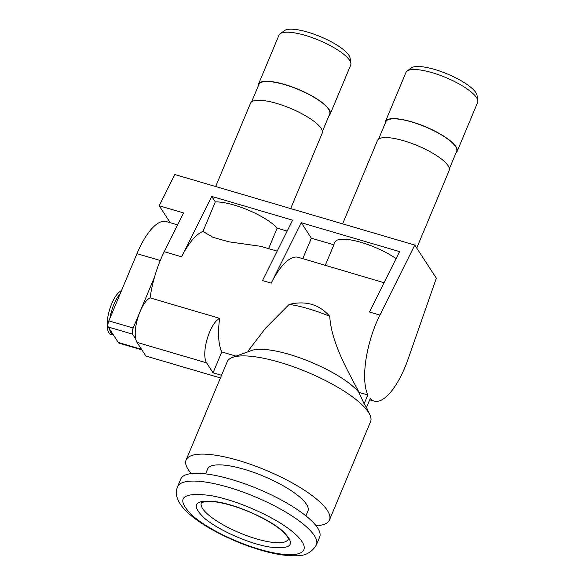 <?xml version="1.0" encoding="UTF-8"?>
<svg xmlns="http://www.w3.org/2000/svg" width="585" height="585" viewBox="0 0 585 585"><rect width="100%" height="100%" fill="white"/><g stroke="black" fill="none" stroke-linecap="round" stroke-linejoin="round"><path stroke-width="0.88" d="M203.836 517.652C217.218 529.608 248.662 543.662 269.429 546.982C291.893 549.768 296.383 544.511 282.899 531.224C269.517 519.268 238.073 505.206 217.306 501.893C194.842 499.107 190.352 504.365 203.836 517.652M294.196 533.162C276.983 517.791 236.567 499.714 209.861 495.451C180.977 491.875 175.207 498.625 192.538 515.714A65.557 18.018 -157.3 0 0 276.873 553.425A65.557 18.018 -157.3 0 0 294.196 533.162M316.412 544.869L319.651 537.118A75.268 20.687 -157.3 0 0 231.66 479.51A75.268 20.687 -157.3 0 0 180.772 479.02L177.533 486.778C176.005 490.903 176.005 494.91 177.547 498.8C179.8 504.314 183.88 509.535 189.789 514.449C204.319 527.144 231.294 540.913 256.281 548.759C272.018 553.746 285.319 556.079 296.193 555.75C305.121 556.057 311.863 552.43 316.412 544.869A75.268 20.687 -157.3 0 0 305.326 525.835A75.268 20.687 -157.3 0 0 228.421 487.268A75.268 20.687 -157.3 0 0 177.533 486.778M305.911 515.868L307.959 510.968A54.39 14.947 -157.3 0 0 244.376 469.346A54.39 14.947 -157.3 0 0 207.609 468.987L205.554 473.887M316.097 525.776A77.695 21.352 -157.3 0 0 329.465 519.963A77.695 21.352 -157.3 0 0 238.629 460.497A77.695 21.352 -157.3 0 0 186.103 459.993A77.695 21.352 -157.3 0 0 191.346 473.594M329.465 519.963L370.546 421.748A77.695 21.352 -157.3 0 0 369.91 414.875A77.695 21.352 -157.3 0 0 279.71 362.29A77.695 21.352 -157.3 0 0 232.53 357.406A77.695 21.352 -157.3 0 0 227.185 361.786L186.103 459.993M358.912 392.447L367.855 394.875A58.273 20.943 -73.6 0 1 379.892 315.081L414.78 245.064L436.33 278.226L408.25 358.722A58.273 20.943 -73.6 0 1 374.166 401.113A58.273 20.943 -73.6 0 1 370.246 398.56L366.51 407.496L364.111 403.818L358.912 392.447A62.156 17.082 -157.3 0 0 306.284 360.228A62.156 17.082 -157.3 0 0 251.565 350.495L232.53 357.406M221.539 375.285L213.05 372.791L221.773 351.936A58.273 20.943 -73.6 0 1 219.646 318.328L150.082 297.882A58.273 20.943 -73.6 0 1 154.557 276.961A58.273 20.943 -73.6 0 1 164.253 251.696L183.566 212.933L159.215 205.774L174.791 174.52L414.78 245.064M236.04 356.126L221.773 351.936M358.993 392.272C351.11 376.645 331.242 344.185 329.764 316.331C319.293 304.419 305.765 300.441 289.166 304.397L265.444 328.339L249.078 349.706L248.252 351.695M379.892 315.081L369.464 312.017L399.555 251.608L301.297 222.731L271.206 283.133A58.273 20.943 -73.6 0 1 298.343 257.349L384.053 282.723M271.206 283.133L262.504 280.573L292.602 220.172L211.733 196.406L181.642 256.808A58.273 20.943 -73.6 0 1 202.973 231.419L213.086 237.371L228.94 241.832L260.851 246.336L277.18 251.133M177.599 224.896L166.22 221.554A55.363 19.897 106.4 0 0 136.963 253.663L160.261 260.508M220.428 377.939L145.877 356.031L137.022 342.393A24.277 8.724 -73.6 0 1 135.705 338.956L132.59 334.167A4.855 1.748 -73.6 0 1 133.197 328.017L154.557 276.961M141.87 349.859L119.165 343.19A9.711 3.488 -73.6 0 1 118.302 342.481L108.247 327.008A4.855 1.748 -73.6 0 1 108.854 320.858L136.963 253.663M135.705 338.956A24.277 8.724 -73.6 0 1 140.049 311.644A24.277 8.724 -73.6 0 1 150.082 297.882M213.05 372.791L206.585 362.839A24.277 8.724 -73.6 0 1 207.214 338.876A24.277 8.724 -73.6 0 1 219.646 318.328M367.855 394.875L364.111 403.818M329.764 316.331A62.156 17.082 -157.3 0 0 289.166 304.397M159.215 205.774L170.228 222.731M416.717 248.047L449.163 170.491A38.851 10.676 -157.3 0 0 403.745 140.758A38.851 10.676 -157.3 0 0 377.479 140.51L342.62 223.85M449.36 168.751L456.644 151.354A38.361 10.545 -157.3 0 0 411.796 121.994A38.361 10.545 -157.3 0 0 385.859 121.738L378.575 139.142M455.993 152.904A38.851 10.676 -157.3 0 0 457.09 151.537A38.851 10.676 -157.3 0 0 411.672 121.804A38.851 10.676 -157.3 0 0 385.413 121.556A38.851 10.676 -157.3 0 0 385.208 123.296M457.09 151.537L477.631 102.434A38.851 10.676 -157.3 0 0 477.821 100.605A38.851 10.676 -157.3 0 0 432.213 72.701A38.851 10.676 -157.3 0 0 407.123 71.026A38.851 10.676 -157.3 0 0 405.953 72.452L385.413 121.556M477.821 100.605L477.024 95.348A36.043 9.908 -157.3 0 0 434.706 69.461A36.043 9.908 -157.3 0 0 411.423 67.904L407.123 71.026M329.041 115.589A38.851 10.676 -157.3 0 0 330.137 114.221L350.678 65.118A38.851 10.676 -157.3 0 0 350.868 63.29L350.071 58.032A36.043 9.908 -157.3 0 0 307.754 32.138A36.043 9.908 -157.3 0 0 284.471 30.588L280.171 33.711A38.851 10.676 -157.3 0 0 279.001 35.129L258.46 84.24A38.851 10.676 -157.3 0 0 258.256 85.98M350.868 63.29A38.851 10.676 -157.3 0 0 305.26 35.385A38.851 10.676 -157.3 0 0 280.171 33.711M330.137 114.221A38.851 10.676 -157.3 0 0 284.719 84.489A38.851 10.676 -157.3 0 0 258.46 84.24M322.408 131.435L329.691 114.031A38.361 10.545 -157.3 0 0 284.844 84.679A38.361 10.545 -157.3 0 0 258.906 84.423L251.623 101.827M290.665 208.582L322.211 133.175A38.851 10.676 -157.3 0 0 276.793 103.443A38.851 10.676 -157.3 0 0 250.526 103.194L215.668 186.535M302.781 258.658L311.344 238.19L333.852 244.808M325.289 265.276L334.956 242.161A38.851 10.676 22.7 0 1 358.766 241.722A38.851 10.676 22.7 0 1 396.074 258.599M311.344 238.19L301.297 222.731M268.595 248.61L277.158 228.143L287.169 231.082M202.973 231.419L215.317 201.913L211.733 196.406M215.317 201.913A38.851 10.676 22.7 0 1 277.158 228.143M120.093 293.984A22.822 8.205 106.4 0 0 113.885 304.405A22.822 8.205 106.4 0 0 109.929 318.284M121.468 290.694A22.822 8.205 106.4 0 0 111.713 303.761A22.822 8.205 106.4 0 0 110.901 334.32L113.073 334.956A22.822 8.205 106.4 0 0 113.468 335.044M109.629 329.136A22.822 8.205 106.4 0 0 113.073 334.956M256.42 538.865A47.107 12.943 -157.3 0 0 288.266 539.173L288.266 539.173C287.293 538.785 291.367 540.057 281.802 530.712C271.586 521.666 249.407 510.537 230.6 505.213C219.265 502.04 210.768 500.811 205.123 501.528L201.35 502.815A47.107 12.943 -157.3 0 0 208.289 514.727A47.107 12.943 -157.3 0 0 256.42 538.865M164.253 251.696L181.642 256.808M108.854 320.858L133.197 328.017M108.247 327.008L132.59 334.167M118.302 342.481L141.512 349.303M206.585 362.839L137.022 342.393M366.517 407.482L369.91 414.875M369.727 399.811L374.166 401.113"/></g></svg>
